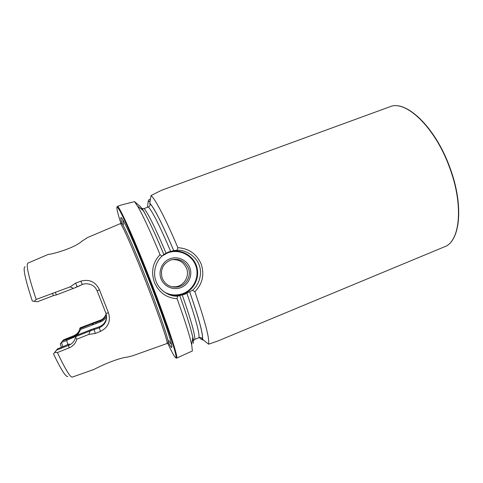 <?xml version="1.0" encoding="UTF-8"?>
<svg xmlns="http://www.w3.org/2000/svg" width="483" height="483" viewBox="0 0 483 483"><rect width="100%" height="100%" fill="white"/><g stroke="black" fill="none" stroke-linecap="round" stroke-linejoin="round"><path stroke-width="0.72" d="M57.392 352.536C65.344 369.398 70.343 377.579 72.384 377.072L94.276 369.338C97.119 367.563 116.832 358.175 127.603 357.052L132.577 355.808L167.148 343.467C168.024 342.109 159.142 315.888 146.953 284.596C134.238 251.824 121.945 223.931 120.358 223.623L87.441 237.6L82.237 241.011C72.987 249.131 49.097 254.891 48.403 254.336L27.893 263.126C25.822 264.599 28.594 276.705 36.189 299.442L70.12 286.878L75.583 283.159L80.788 281.166C89.277 278.896 95.483 281.734 99.426 289.685L108.494 312.881C110.939 321.219 108.264 327.389 100.47 331.404L95.302 333.451L88.787 334.441L76.797 339.181C75.753 343.208 73.193 346.112 69.117 347.887L57.392 352.536L54.742 352.439L53.504 353.924C61.178 369.906 65.972 377.392 67.874 376.39M189.795 267.606C192.808 275.238 188.732 284.572 181.04 287.56C173.397 290.657 163.991 286.588 161.05 278.842C157.995 271.144 162.179 261.738 169.913 258.822C177.599 255.797 186.891 259.932 189.795 267.606M162.246 278.329C165.307 284.819 170.402 287.723 177.539 287.035C186.064 285.864 191.66 276.01 188.352 268.119C184.748 260.82 178.958 258.079 170.988 259.902C162.862 263.567 159.951 269.707 162.246 278.329M171.918 286.824L175.957 286.757C184.295 285.61 189.771 275.974 186.535 268.264C183.54 261.877 178.517 259.039 171.471 259.751M177.478 296.145L177.104 298.705C166.502 297.993 158.925 292.547 154.385 282.368C150.847 271.76 152.731 262.523 160.03 254.656C150.298 231.248 142.805 215.062 137.546 206.084L134.473 201.604L140.456 206.567L143.306 210.666C148.215 218.902 155.055 233.518 163.834 254.517L161.986 256.165C155.315 261.889 152.652 273.426 156.148 281.607C158.961 289.583 168.561 296.695 177.478 296.145L184.766 294.28L192.554 290.259C199.461 284.505 202.558 272.973 199.068 264.811C196.315 256.865 186.275 249.675 177.074 250.242L173.747 250.629C162.439 224.064 154.445 208.239 149.76 203.156L151.058 195.555L161.431 190.302L389.805 106.797C405.388 99.516 434.724 126.631 449.353 166.949C463.976 205.233 460.088 241.681 444.475 246.801L217.984 340.95L208.596 344.198C209.694 338.837 205.124 321.352 194.884 291.744L192.554 290.259M173.747 250.629L168.41 252.035L163.828 254.493C154.053 230.681 145.244 213.323 142.105 208.433L144.109 208.553L148.45 206.959C149.869 206.181 150.334 204.991 149.857 203.403L149.76 203.156M208.596 344.198L202.455 339.235C201.749 337.762 200.614 337.225 199.062 337.623L194.818 339.38L193.623 340.418L190.35 327.661C187.965 319.335 184.452 308.697 179.809 295.735M68.646 345.103L70.796 344.186M75.837 336.385L66.666 340.37L67.862 344.524M106.182 314.047C104.606 317.458 102.674 319.492 100.392 320.151L80.166 327.812L79.719 328.7L80.299 328.488L80.752 329.394L77.534 334.948M106.646 316.516C105.3 318.913 103.271 320.676 100.561 321.817L80.746 329.388M168.392 342.538C173.331 351.92 173.053 348.026 167.553 330.873C163.399 318.315 157.645 302.527 150.273 283.509C142.183 262.77 135.155 245.811 129.19 232.613C121.607 216.269 119.18 213.22 121.897 223.472M134.473 201.604L120.853 205.142L117.351 206.422L116.898 207.249M150.032 200.91L148.1 201.979L148.529 200.101L150.237 199.153M177.074 250.242L177.841 247.682C166.025 219.505 155.369 199.183 151.058 195.555M177.841 247.682C188.829 248.437 196.605 253.895 201.182 264.056C204.605 274.628 202.51 283.859 194.884 291.744M203.289 340.11L201.26 339.247L202.353 339M202.552 339.483C203.228 334.266 198.948 318.406 189.722 291.907M193.454 343.25L192.802 337.448C191.02 328.899 186.692 315.007 179.821 295.777M160.03 254.656L161.986 256.165M175.703 357.855L176.591 358.157L192.403 350.942L191.673 344.723C189.674 335.462 184.814 320.12 177.104 298.705M148.1 201.979L147.472 207.34M199.262 337.557L201.26 339.247M77.328 286.443L74.98 287.783L56.62 294.853L53.583 295.56L37.39 301.778L32.337 301.06C25.116 279.089 22.683 267.63 25.031 266.682M34.172 301.392L36.189 299.442M66.612 340.575L61.576 342.35L60.278 343.884L63.454 339.893L62.881 340.757L73.12 336.88C76.616 335.456 78.814 332.727 79.719 328.7M57.423 348.937L56.674 350.054L68.489 345.393L69.268 343.962L57.423 348.937L53.504 353.924M60.278 343.884L61.329 347.168M61.48 342.471L62.778 346.553M78.983 331.127C77.89 333.131 76.133 334.677 73.724 335.77L63.454 339.893M93.322 322.578L93.086 323.393L100.271 320.954C103.253 319.698 105.258 317.512 106.284 314.391M80.299 328.488L93.086 323.393M80.015 285.411L78.554 286.31L80.413 285.26M78.554 286.31L75.282 287.566M61.576 342.35L62.881 340.757M54.742 352.439L56.674 350.054M106.671 316.926C106.085 321.624 103.676 324.884 99.432 326.713L91.341 329.503L91.033 330.571L99.281 327.764C105.529 324.642 107.739 319.812 105.91 313.274L97.198 290.995C95.634 288.013 95.151 286.799 91.251 284.741C87.719 283.503 84.767 283.424 82.388 284.499L74.352 288.037M91.341 329.503L76.302 335.468L75.71 336.627L91.033 330.571M69.117 347.887L68.489 345.393C72.227 343.944 74.599 341.191 75.608 337.134L75.71 336.627M70.12 286.878L73.452 288.387M75.583 283.159L77.153 286.51M99.426 289.685L97.198 290.995M108.494 312.881L105.91 313.274M100.47 331.404L99.281 327.764L99.432 326.713M95.302 333.451L94.119 329.798L94.372 328.724M90.152 330.94L88.787 334.441M75.608 337.134L76.797 339.181M55.352 292.529L56.39 294.878M91.595 324.015L93.617 324.286M66.666 340.37L66.624 339.464M176.603 286.872L176.301 287.162M167.993 342.773L168.211 342.592C169.122 341.203 160.35 315.133 148.245 284.076C135.632 251.546 123.37 223.858 121.728 223.551L121.45 223.563M169.376 294.751L177.979 295.403L183.582 293.978C194.558 289.685 200.445 276.463 196.358 265.499C192.421 254.481 179.398 248.208 168.247 252.102M163.665 291.617C169.931 295.354 176.488 295.97 183.323 293.447C194.16 289.214 199.871 276.065 195.633 265.324C191.552 254.517 178.481 248.667 167.625 252.917L162.173 255.972M168.839 340.551C170.227 343.105 171.115 344.319 171.501 344.192M176.591 358.157C178.855 358.772 167.897 325.276 151.608 283.455C134.636 239.671 118.583 204.164 117.351 206.422M167.631 343.069C174.466 357.843 177.907 362.661 175.081 351.799C172.262 340.986 162.68 313.654 151.028 283.66C139.026 252.766 126.751 224.04 121.016 213.021C115.244 201.936 115.842 207.636 120.979 223.587M173.723 250.641C162.481 224.239 154.524 208.493 149.857 203.403M202.455 339.235C203.114 334.013 198.857 318.237 189.692 291.901M170.632 251.311C160.253 226.95 152.863 212.164 148.45 206.959M199.062 337.623C199.407 332.364 195.349 317.591 186.891 293.308M166.025 253.116C155.677 228.67 148.372 213.818 144.109 208.553M194.818 339.38C195.011 334.182 190.833 319.42 182.29 295.107M143.185 210.576L140.553 206.815M193.357 343.008L192.783 337.593M175.305 295.56L175.528 296.085M123.062 220.145C122.694 220.308 122.863 221.806 123.57 224.625M73.724 335.77L73.12 336.88L73.374 337.702M95.966 321.92L96.051 323.604M100.392 320.151L100.561 321.817M80.788 281.166L82.339 284.517M52.242 293.302L53.504 295.59M120.358 223.623L122.151 223.369M167.148 343.467L168.639 342.441M389.805 106.797C405.726 99.462 435.008 126.618 449.619 166.834C464.193 205.04 460.365 241.5 444.475 246.801M175.957 286.757L177.539 287.035M179.501 295.85L169.346 294.745M143.306 210.666L137.546 206.084M192.802 337.448L191.673 344.723M177.853 296.109L177.569 295.451"/></g></svg>
